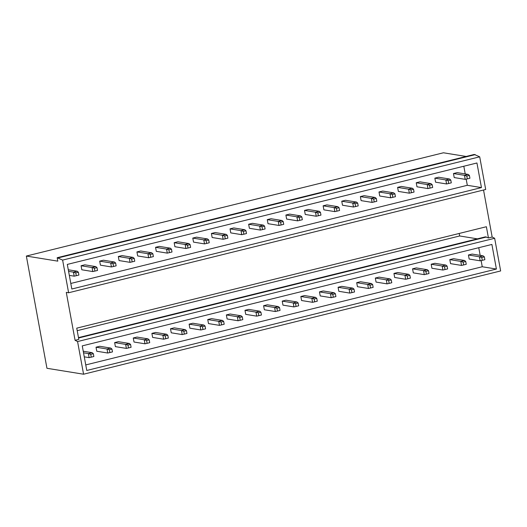 <?xml version="1.0" encoding="UTF-8"?>
<svg xmlns="http://www.w3.org/2000/svg" width="527" height="527" viewBox="0 0 527 527"><rect width="100%" height="100%" fill="white"/><g stroke="black" fill="none" stroke-linecap="round" stroke-linejoin="round"><path stroke-width="0.79" d="M75.084 340.317L77.574 341.555L83.569 374.216L46.949 368.287L26.35 256.056L57.805 261.148L57.179 257.723L62.621 260.094L68.615 292.755L66.283 292.38L75.084 340.317L78.806 339.395L76.744 328.156L486.381 226.729L488.443 237.967L492.165 237.045L494.655 238.283L500.65 270.944L83.569 374.216M496.408 269.047L491.895 244.442L82.258 345.877L86.771 370.474L496.408 269.047L482.258 266.754L85.756 364.928M481.454 187.586L476.942 162.981L67.304 264.416L71.824 289.013L481.454 187.586L467.311 185.293L70.802 283.467M478.76 247.697L480.169 255.378M481.131 260.595L482.258 266.754M110.736 348.07L99.755 346.285L96.026 347.207L107.014 348.993L110.736 348.07L111.955 349.078L112.475 351.904L109.866 352.55L109.346 349.724L111.955 349.078M109.346 349.724L107.014 348.993L107.752 353.024L96.77 351.239L96.026 347.207M129.359 343.459L118.371 341.674L114.649 342.596L125.63 344.381L129.359 343.459L130.571 344.467L131.091 347.293L128.483 347.939L127.969 345.113L130.571 344.467M127.969 345.113L125.63 344.381L126.375 348.413L115.387 346.634L114.649 342.596M147.975 338.848L136.994 337.069L133.265 337.991L144.253 339.77L147.975 338.848L149.194 339.862L149.714 342.682L147.105 343.327L146.585 340.508L149.194 339.862M146.585 340.508L144.253 339.77L144.991 343.802L134.01 342.023L133.265 337.991M166.598 334.237L155.61 332.458L151.888 333.38L162.869 335.159L166.598 334.237L167.817 335.251L168.33 338.07L165.722 338.716L165.208 335.897L167.817 335.251M165.208 335.897L162.869 335.159L163.614 339.19L152.626 337.412L151.888 333.38M185.214 329.625L174.233 327.847L170.504 328.769L181.492 330.548L185.214 329.625L186.433 330.64L186.953 333.459L184.345 334.105L183.824 331.285L186.433 330.64M183.824 331.285L181.492 330.548L182.23 334.579L171.249 332.8L170.504 328.769M203.837 325.014L192.849 323.235L189.127 324.158L200.115 325.936L203.837 325.014L205.056 326.029L205.57 328.848L202.967 329.494L202.447 326.674L205.056 326.029M202.447 326.674L200.115 325.936L200.853 329.968L189.865 328.189L189.127 324.158M222.453 320.403L211.472 318.624L207.743 319.546L218.731 321.325L222.453 320.403L223.672 321.417L224.192 324.243L221.584 324.889L221.063 322.063L223.672 321.417M221.063 322.063L218.731 321.325L219.469 325.357L208.488 323.578L207.743 319.546M241.076 315.792L230.088 314.013L226.366 314.935L237.354 316.714L241.076 315.792L242.295 316.806L242.809 319.632L240.207 320.278L239.686 317.452L242.295 316.806M239.686 317.452L237.354 316.714L238.092 320.752L227.104 318.967L226.366 314.935M259.692 311.187L248.711 309.402L244.989 310.324L255.97 312.109L259.692 311.187L260.911 312.195L261.432 315.021L258.823 315.666L258.302 312.84L260.911 312.195M258.302 312.84L255.97 312.109L256.715 316.141L245.727 314.355L244.989 310.324M278.315 306.576L267.327 304.79L263.605 305.713L274.593 307.498L278.315 306.576L279.534 307.584L280.048 310.41L277.446 311.055L276.925 308.229L279.534 307.584M276.925 308.229L274.593 307.498L275.331 311.529L264.343 309.751L263.605 305.713M296.938 301.964L285.95 300.186L282.228 301.108L293.21 302.887L296.938 301.964L298.15 302.979L298.671 305.798L296.062 306.444L295.548 303.624L298.15 302.979M295.548 303.624L293.21 302.887L293.954 306.918L282.966 305.14L282.228 301.108M315.554 297.353L304.566 295.575L300.845 296.497L311.832 298.275L315.554 297.353L316.773 298.368L317.287 301.187L314.685 301.833L314.164 299.013L316.773 298.368M314.164 299.013L311.832 298.275L312.57 302.307L301.582 300.528L300.845 296.497M334.177 292.742L323.189 290.963L319.467 291.886L330.449 293.664L334.177 292.742L335.389 293.756L335.91 296.576L333.301 297.221L332.787 294.402L335.389 293.756M332.787 294.402L330.449 293.664L331.193 297.696L320.205 295.917L319.467 291.886M352.794 288.131L341.812 286.352L338.084 287.274L349.072 289.053L352.794 288.131L354.012 289.145L354.533 291.971L351.924 292.61L351.404 289.791L354.012 289.145M351.404 289.791L349.072 289.053L349.809 293.084L338.828 291.306L338.084 287.274M371.416 283.519L360.428 281.741L356.707 282.663L367.688 284.442L371.416 283.519L372.629 284.534L373.149 287.36L370.54 288.005L370.026 285.179L372.629 284.534M370.026 285.179L367.688 284.442L368.432 288.473L357.444 286.695L356.707 282.663M390.033 278.908L379.051 277.13L375.323 278.052L386.311 279.83L390.033 278.908L391.251 279.923L391.772 282.749L389.163 283.394L388.643 280.568L391.251 279.923M388.643 280.568L386.311 279.83L387.049 283.869L376.067 282.083L375.323 278.052M408.656 274.303L397.668 272.518L393.946 273.441L404.927 275.226L408.656 274.303L409.868 275.311L410.388 278.137L407.779 278.783L407.266 275.957L409.868 275.311M407.266 275.957L404.927 275.226L405.671 279.257L394.683 277.479L393.946 273.441M427.272 269.692L416.29 267.907L412.562 268.829L423.55 270.614L427.272 269.692L428.491 270.7L429.011 273.526L426.402 274.172L425.882 271.346L428.491 270.7M425.882 271.346L423.55 270.614L424.288 274.646L413.306 272.867L412.562 268.829M445.895 265.081L434.907 263.302L431.185 264.225L442.166 266.003L445.895 265.081L447.113 266.095L447.627 268.915L445.019 269.56L444.505 266.741L447.113 266.095M444.505 266.741L442.166 266.003L442.911 270.035L431.923 268.256L431.185 264.225M464.511 260.47L453.53 258.691L449.801 259.613L460.789 261.392L464.511 260.47L465.73 261.484L466.25 264.304L463.641 264.949L463.121 262.13L465.73 261.484M463.121 262.13L460.789 261.392L461.527 265.424L450.545 263.645L449.801 259.613M483.134 255.858L472.146 254.08L468.424 255.002L479.412 256.781L483.134 255.858L484.353 256.873L484.866 259.692L482.264 260.338L481.744 257.519L484.353 256.873M481.744 257.519L479.412 256.781L480.15 260.812L469.162 259.034L468.424 255.002M78.483 337.616L485.492 236.834L488.443 237.967M78.549 338.005L486.487 236.998M77.206 330.673L459.656 235.971L477.37 238.843M459.195 233.461L459.656 235.971M463.813 166.236L465.222 173.917M466.178 179.134L467.311 185.293M95.789 266.603L84.801 264.824L81.079 265.746L92.06 267.525L95.789 266.603L97.001 267.617L97.521 270.443L94.913 271.089L94.399 268.263L97.001 267.617M94.399 268.263L92.06 267.525L92.805 271.563L81.817 269.778L81.079 265.746M114.405 261.998L103.417 260.213L99.695 261.135L110.683 262.92L114.405 261.998L115.624 263.006L116.138 265.832L113.536 266.478L113.015 263.652L115.624 263.006M113.015 263.652L110.683 262.92L111.421 266.952L100.44 265.167L99.695 261.135M133.028 257.387L122.04 255.602L118.318 256.524L129.299 258.309L133.028 257.387L134.24 258.395L134.76 261.221L132.152 261.866L131.638 259.04L134.24 258.395M131.638 259.04L129.299 258.309L130.044 262.341L119.056 260.562L118.318 256.524M151.644 252.776L140.663 250.997L136.934 251.919L147.922 253.698L151.644 252.776L152.863 253.79L153.383 256.609L150.775 257.255L150.254 254.436L152.863 253.79M150.254 254.436L147.922 253.698L148.66 257.729L137.679 255.951L136.934 251.919M170.267 248.164L159.279 246.386L155.557 247.308L166.539 249.087L170.267 248.164L171.479 249.179L172 251.998L169.391 252.644L168.877 249.824L171.479 249.179M168.877 249.824L166.539 249.087L167.283 253.118L156.295 251.339L155.557 247.308M188.883 243.553L177.902 241.774L174.173 242.697L185.161 244.475L188.883 243.553L190.102 244.568L190.622 247.387L188.014 248.033L187.493 245.213L190.102 244.568M187.493 245.213L185.161 244.475L185.899 248.507L174.918 246.728L174.173 242.697M207.506 238.942L196.518 237.163L192.796 238.085L203.778 239.864L207.506 238.942L208.725 239.956L209.239 242.776L206.63 243.421L206.116 240.602L208.725 239.956M206.116 240.602L203.778 239.864L204.522 243.896L193.534 242.117L192.796 238.085M226.123 234.331L215.141 232.552L211.413 233.474L222.401 235.253L226.123 234.331L227.341 235.345L227.862 238.171L225.253 238.817L224.733 235.991L227.341 235.345M224.733 235.991L222.401 235.253L223.138 239.284L212.157 237.506L211.413 233.474M244.745 229.719L233.757 227.941L230.035 228.863L241.023 230.642L244.745 229.719L245.964 230.734L246.478 233.56L243.876 234.205L243.355 231.379L245.964 230.734M243.355 231.379L241.023 230.642L241.761 234.68L230.773 232.894L230.035 228.863M263.362 225.115L252.38 223.329L248.652 224.252L259.64 226.037L263.362 225.115L264.58 226.123L265.101 228.949L262.492 229.594L261.972 226.768L264.58 226.123M261.972 226.768L259.64 226.037L260.378 230.068L249.396 228.29L248.652 224.252M281.985 220.503L270.997 218.718L267.275 219.64L278.263 221.426L281.985 220.503L283.203 221.511L283.717 224.337L281.115 224.983L280.595 222.157L283.203 221.511M280.595 222.157L278.263 221.426L279 225.457L268.012 223.679L267.275 219.64M300.601 215.892L289.619 214.114L285.897 215.036L296.879 216.814L300.601 215.892L301.819 216.907L302.34 219.726L299.731 220.372L299.211 217.552L301.819 216.907M299.211 217.552L296.879 216.814L297.623 220.846L286.635 219.067L285.897 215.036M319.224 211.281L308.236 209.502L304.514 210.425L315.502 212.203L319.224 211.281L320.442 212.295L320.956 215.115L318.354 215.76L317.834 212.941L320.442 212.295M317.834 212.941L315.502 212.203L316.24 216.235L305.252 214.456L304.514 210.425M337.847 206.67L326.859 204.891L323.137 205.813L334.118 207.592L337.847 206.67L339.059 207.684L339.579 210.504L336.97 211.149L336.457 208.33L339.059 207.684M336.457 208.33L334.118 207.592L334.862 211.623L323.874 209.845L323.137 205.813M356.463 202.058L345.475 200.28L341.753 201.202L352.741 202.981L356.463 202.058L357.681 203.073L358.195 205.899L355.593 206.544L355.073 203.718L357.681 203.073M355.073 203.718L352.741 202.981L353.479 207.012L342.491 205.234L341.753 201.202M375.086 197.447L364.098 195.669L360.376 196.591L371.357 198.369L375.086 197.447L376.298 198.462L376.818 201.288L374.21 201.933L373.696 199.107L376.298 198.462M373.696 199.107L371.357 198.369L372.102 202.408L361.114 200.622L360.376 196.591M393.702 192.836L382.721 191.057L378.992 191.98L389.98 193.758L393.702 192.836L394.921 193.85L395.441 196.676L392.832 197.322L392.312 194.496L394.921 193.85M392.312 194.496L389.98 193.758L390.718 197.796L379.736 196.011L378.992 191.98M412.325 188.231L401.337 186.446L397.615 187.368L408.596 189.153L412.325 188.231L413.537 189.239L414.057 192.065L411.449 192.711L410.935 189.885L413.537 189.239M410.935 189.885L408.596 189.153L409.341 193.185L398.353 191.406L397.615 187.368M430.941 183.62L419.96 181.841L416.231 182.757L427.219 184.542L430.941 183.62L432.16 184.634L432.68 187.454L430.072 188.099L429.551 185.273L432.16 184.634M429.551 185.273L427.219 184.542L427.957 188.574L416.976 186.795L416.231 182.757M449.564 179.009L438.576 177.23L434.854 178.152L445.835 179.931L449.564 179.009L450.776 180.023L451.296 182.843L448.688 183.488L448.174 180.669L450.776 180.023M448.174 180.669L445.835 179.931L446.58 183.963L435.592 182.184L434.854 178.152M468.18 174.397L457.199 172.619L453.47 173.541L464.458 175.32L468.18 174.397L469.399 175.412L469.919 178.231L467.311 178.877L466.79 176.058L469.399 175.412M466.79 176.058L464.458 175.32L465.196 179.351L454.215 177.573L453.47 173.541M26.35 256.056L443.431 152.784L466.145 156.46M57.179 257.723L474.26 154.451L479.702 156.822L485.696 189.483L68.615 292.755M58.181 257.887L475.262 154.615M62.621 260.094L479.702 156.822M77.574 341.555L494.655 238.283M483.536 190.023L492.165 237.045M90.73 354.335L93.332 353.689L93.852 356.515L91.243 357.161L90.73 354.335L88.391 353.597L92.12 352.675L93.332 353.689M83.529 352.813L88.391 353.597L89.135 357.635L91.243 357.161M84.274 356.845L89.135 357.635M83.24 351.239L92.12 352.675M75.776 272.874L78.385 272.228L78.898 275.054L76.296 275.7L75.776 272.874L73.444 272.136L77.166 271.214L78.385 272.228M68.582 271.352L73.444 272.136L74.182 276.168L76.296 275.7M69.32 275.384L74.182 276.168M68.293 269.778L77.166 271.214M107.752 353.024L109.866 352.55M92.805 271.563L94.913 271.089M126.375 348.413L128.483 347.939M111.421 266.952L113.536 266.478M144.991 343.802L147.105 343.327M130.044 262.341L132.152 261.866M163.614 339.19L165.722 338.716M148.66 257.729L150.775 257.255M182.23 334.579L184.345 334.105M167.283 253.118L169.391 252.644M200.853 329.968L202.967 329.494M185.899 248.507L188.014 248.033M219.469 325.357L221.584 324.889M204.522 243.896L206.63 243.421M238.092 320.752L240.207 320.278M223.138 239.284L225.253 238.817M256.715 316.141L258.823 315.666M241.761 234.68L243.876 234.205M275.331 311.529L277.446 311.055M260.378 230.068L262.492 229.594M293.954 306.918L296.062 306.444M279 225.457L281.115 224.983M312.57 302.307L314.685 301.833M297.623 220.846L299.731 220.372M331.193 297.696L333.301 297.221M316.24 216.235L318.354 215.76M349.809 293.084L351.924 292.61M334.862 211.623L336.97 211.149M368.432 288.473L370.54 288.005M353.479 207.012L355.593 206.544M387.049 283.869L389.163 283.394M372.102 202.408L374.21 201.933M405.671 279.257L407.779 278.783M390.718 197.796L392.832 197.322M424.288 274.646L426.402 274.172M409.341 193.185L411.449 192.711M442.911 270.035L445.019 269.56M427.957 188.574L430.072 188.099M461.527 265.424L463.641 264.949M446.58 183.963L448.688 183.488M480.15 260.812L482.264 260.338M465.196 179.351L467.311 178.877"/></g></svg>
